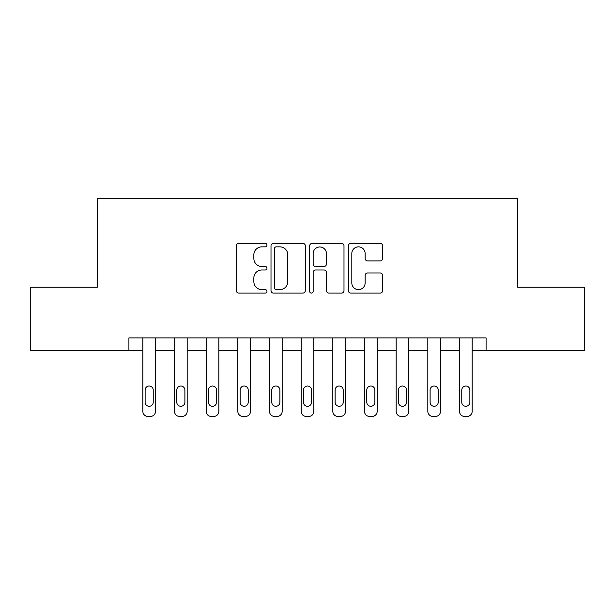 <?xml version="1.0" encoding="UTF-8"?>
<svg xmlns="http://www.w3.org/2000/svg" width="615" height="615" viewBox="0 0 615 615"><rect width="100%" height="100%" fill="white"/><g stroke="black" fill="none" stroke-linecap="round" stroke-linejoin="round"><path stroke-width="0.92" d="M266.971 245.108A1.737 1.737 0 0 0 265.226 243.371L238.812 243.371A2.483 2.483 0 0 0 236.321 245.854L236.321 290.611A2.483 2.483 0 0 0 238.812 293.101L265.226 293.101A1.737 1.737 0 0 0 266.971 291.356A1.737 1.737 0 0 0 265.226 289.619L261.813 289.619A7.957 7.957 0 0 1 253.857 281.662L253.857 277.934A7.957 7.957 0 0 1 261.813 269.977L265.226 269.977A1.737 1.737 0 0 0 266.971 268.232A1.737 1.737 0 0 0 265.226 266.495L261.813 266.495A7.957 7.957 0 0 1 253.857 258.538L253.857 254.81A7.957 7.957 0 0 1 261.813 246.853L265.226 246.853A1.737 1.737 0 0 0 266.971 245.108M380.17 260.898A2.483 2.483 0 0 0 382.653 258.415L382.653 245.854A2.483 2.483 0 0 0 380.17 243.371L350.827 243.371A2.483 2.483 0 0 0 348.344 245.854L348.344 290.611A2.483 2.483 0 0 0 350.827 293.101L380.17 293.101A2.483 2.483 0 0 0 382.653 290.611L382.653 275.443A2.483 2.483 0 0 0 380.17 272.96L367.609 272.96A2.483 2.483 0 0 0 365.125 275.443L365.125 282.969A6.65 6.65 0 0 1 358.476 289.619A6.65 6.65 0 0 1 351.818 282.969L351.818 253.503A6.65 6.65 0 0 1 358.476 246.853A6.65 6.65 0 0 1 365.125 253.503L365.125 258.415A2.483 2.483 0 0 0 367.609 260.898L380.17 260.898M128.912 350.565L30.75 350.565L30.75 287.236L97.247 287.236L97.247 198.576L517.753 198.576L517.753 287.236L584.25 287.236L584.25 350.565L486.088 350.565L486.088 337.896L128.912 337.896L128.912 350.565L142.841 350.565L142.841 411.358A5.066 5.066 0 0 0 147.907 416.424L150.444 416.424A5.066 5.066 0 0 0 155.51 411.358L155.51 350.565L174.506 350.565L174.506 411.358A5.066 5.066 0 0 0 179.572 416.424L182.109 416.424A5.066 5.066 0 0 0 187.175 411.358L187.175 350.565L206.171 350.565L206.171 411.358A5.066 5.066 0 0 0 211.237 416.424L213.774 416.424A5.066 5.066 0 0 0 218.84 411.358L218.84 350.565L237.836 350.565L237.836 411.358A5.066 5.066 0 0 0 242.902 416.424L245.439 416.424A5.066 5.066 0 0 0 250.505 411.358L250.505 350.565L269.501 350.565L269.501 411.358A5.066 5.066 0 0 0 274.567 416.424L277.104 416.424A5.066 5.066 0 0 0 282.17 411.358L282.17 350.565L301.166 350.565L301.166 411.358A5.066 5.066 0 0 0 306.232 416.424L308.768 416.424A5.066 5.066 0 0 0 313.835 411.358L313.835 350.565L332.83 350.565L332.83 411.358A5.066 5.066 0 0 0 337.896 416.424L340.433 416.424A5.066 5.066 0 0 0 345.499 411.358L345.499 350.565L364.495 350.565L364.495 411.358A5.066 5.066 0 0 0 369.561 416.424L372.098 416.424A5.066 5.066 0 0 0 377.164 411.358L377.164 350.565L396.16 350.565L396.16 411.358A5.066 5.066 0 0 0 401.226 416.424L403.763 416.424A5.066 5.066 0 0 0 408.829 411.358L408.829 350.565L427.825 350.565L427.825 411.358A5.066 5.066 0 0 0 432.891 416.424L435.428 416.424A5.066 5.066 0 0 0 440.494 411.358L440.494 350.565L459.49 350.565L459.49 411.358A5.066 5.066 0 0 0 464.556 416.424L467.093 416.424A5.066 5.066 0 0 0 472.159 411.358L472.159 350.565L486.088 350.565M305.324 245.854A2.483 2.483 0 0 0 302.841 243.371L273.498 243.371A2.483 2.483 0 0 0 271.007 245.854L271.007 290.611A2.483 2.483 0 0 0 273.498 293.101L302.841 293.101A2.483 2.483 0 0 0 305.324 290.611L305.324 245.854M312.159 243.371L341.502 243.371A2.483 2.483 0 0 1 343.993 245.854L343.993 290.611A2.483 2.483 0 0 1 341.502 293.101L328.948 293.101A2.483 2.483 0 0 1 326.457 290.611L326.457 272.46A2.483 2.483 0 0 0 323.974 269.977L315.641 269.977A2.483 2.483 0 0 0 313.158 272.46L313.158 291.356A1.737 1.737 0 0 1 311.413 293.101A1.737 1.737 0 0 1 309.676 291.356L309.676 245.854A2.483 2.483 0 0 1 312.159 243.371M276.235 246.853A1.737 1.737 0 0 0 274.49 248.591L274.49 287.882A1.737 1.737 0 0 0 276.235 289.619L279.84 289.619A7.957 7.957 0 0 0 287.797 281.662L287.797 254.81A7.957 7.957 0 0 0 279.84 246.853L276.235 246.853M326.457 253.626A6.65 6.65 0 0 0 319.808 246.976A6.65 6.65 0 0 0 313.158 253.626L313.158 264.012A2.483 2.483 0 0 0 315.641 266.495L323.974 266.495A2.483 2.483 0 0 0 326.457 264.012L326.457 253.626M145.125 402.241A4.051 4.051 0 0 0 149.176 406.292A4.051 4.051 0 0 0 153.227 402.241A4.051 4.051 0 0 1 149.176 406.292A4.051 4.051 0 0 1 145.125 402.241L145.125 390.079A4.051 4.051 0 0 1 149.176 386.028A4.051 4.051 0 0 1 153.227 390.079L153.227 402.241M155.51 337.896L155.51 411.358M142.841 337.896L142.841 411.358M147.907 416.424L150.444 416.424M176.789 402.241A4.051 4.051 0 0 0 180.841 406.292A4.051 4.051 0 0 0 184.892 402.241A4.051 4.051 0 0 1 180.841 406.292A4.051 4.051 0 0 1 176.789 402.241L176.789 390.079A4.051 4.051 0 0 1 180.841 386.028A4.051 4.051 0 0 1 184.892 390.079L184.892 402.241M208.454 402.241A4.051 4.051 0 0 0 212.506 406.292A4.051 4.051 0 0 0 216.557 402.241A4.051 4.051 0 0 1 212.506 406.292A4.051 4.051 0 0 1 208.454 402.241L208.454 390.079A4.051 4.051 0 0 1 212.506 386.028A4.051 4.051 0 0 1 216.557 390.079L216.557 402.241M240.119 402.241A4.051 4.051 0 0 0 244.17 406.292A4.051 4.051 0 0 0 248.222 402.241A4.051 4.051 0 0 1 244.17 406.292A4.051 4.051 0 0 1 240.119 402.241L240.119 390.079A4.051 4.051 0 0 1 244.17 386.028A4.051 4.051 0 0 1 248.222 390.079L248.222 402.241M187.175 337.896L187.175 411.358M174.506 337.896L174.506 411.358M179.572 416.424L182.109 416.424M218.84 337.896L218.84 411.358M206.171 337.896L206.171 411.358M211.237 416.424L213.774 416.424M250.505 337.896L250.505 411.358M237.836 337.896L237.836 411.358M242.902 416.424L245.439 416.424M271.784 402.241A4.051 4.051 0 0 0 275.835 406.292A4.051 4.051 0 0 0 279.887 402.241A4.051 4.051 0 0 1 275.835 406.292A4.051 4.051 0 0 1 271.784 402.241L271.784 390.079A4.051 4.051 0 0 1 275.835 386.028A4.051 4.051 0 0 1 279.887 390.079L279.887 402.241M282.17 337.896L282.17 411.358M269.501 337.896L269.501 411.358M274.567 416.424L277.104 416.424M303.449 402.241A4.051 4.051 0 0 0 307.5 406.292A4.051 4.051 0 0 0 311.551 402.241A4.051 4.051 0 0 1 307.5 406.292A4.051 4.051 0 0 1 303.449 402.241L303.449 390.079A4.051 4.051 0 0 1 307.5 386.028A4.051 4.051 0 0 1 311.551 390.079L311.551 402.241M335.114 402.241A4.051 4.051 0 0 0 339.165 406.292A4.051 4.051 0 0 0 343.216 402.241A4.051 4.051 0 0 1 339.165 406.292A4.051 4.051 0 0 1 335.114 402.241L335.114 390.079A4.051 4.051 0 0 1 339.165 386.028A4.051 4.051 0 0 1 343.216 390.079L343.216 402.241M366.778 402.241A4.051 4.051 0 0 0 370.83 406.292A4.051 4.051 0 0 0 374.881 402.241A4.051 4.051 0 0 1 370.83 406.292A4.051 4.051 0 0 1 366.778 402.241L366.778 390.079A4.051 4.051 0 0 1 370.83 386.028A4.051 4.051 0 0 1 374.881 390.079L374.881 402.241M398.443 402.241A4.051 4.051 0 0 0 402.494 406.292A4.051 4.051 0 0 0 406.546 402.241A4.051 4.051 0 0 1 402.494 406.292A4.051 4.051 0 0 1 398.443 402.241L398.443 390.079A4.051 4.051 0 0 1 402.494 386.028A4.051 4.051 0 0 1 406.546 390.079L406.546 402.241M430.108 402.241A4.051 4.051 0 0 0 434.159 406.292A4.051 4.051 0 0 0 438.211 402.241A4.051 4.051 0 0 1 434.159 406.292A4.051 4.051 0 0 1 430.108 402.241L430.108 390.079A4.051 4.051 0 0 1 434.159 386.028A4.051 4.051 0 0 1 438.211 390.079L438.211 402.241M313.835 337.896L313.835 411.358M301.166 337.896L301.166 411.358M306.232 416.424L308.768 416.424M345.499 337.896L345.499 411.358M332.83 337.896L332.83 411.358M337.896 416.424L340.433 416.424M377.164 337.896L377.164 411.358M364.495 337.896L364.495 411.358M369.561 416.424L372.098 416.424M408.829 337.896L408.829 411.358M396.16 337.896L396.16 411.358M401.226 416.424L403.763 416.424M440.494 337.896L440.494 411.358M427.825 337.896L427.825 411.358M432.891 416.424L435.428 416.424M461.773 402.241A4.051 4.051 0 0 0 465.824 406.292A4.051 4.051 0 0 0 469.875 402.241A4.051 4.051 0 0 1 465.824 406.292A4.051 4.051 0 0 1 461.773 402.241L461.773 390.079A4.051 4.051 0 0 1 465.824 386.028A4.051 4.051 0 0 1 469.875 390.079L469.875 402.241M472.159 337.896L472.159 411.358M459.49 337.896L459.49 411.358M464.556 416.424L467.093 416.424"/></g></svg>
